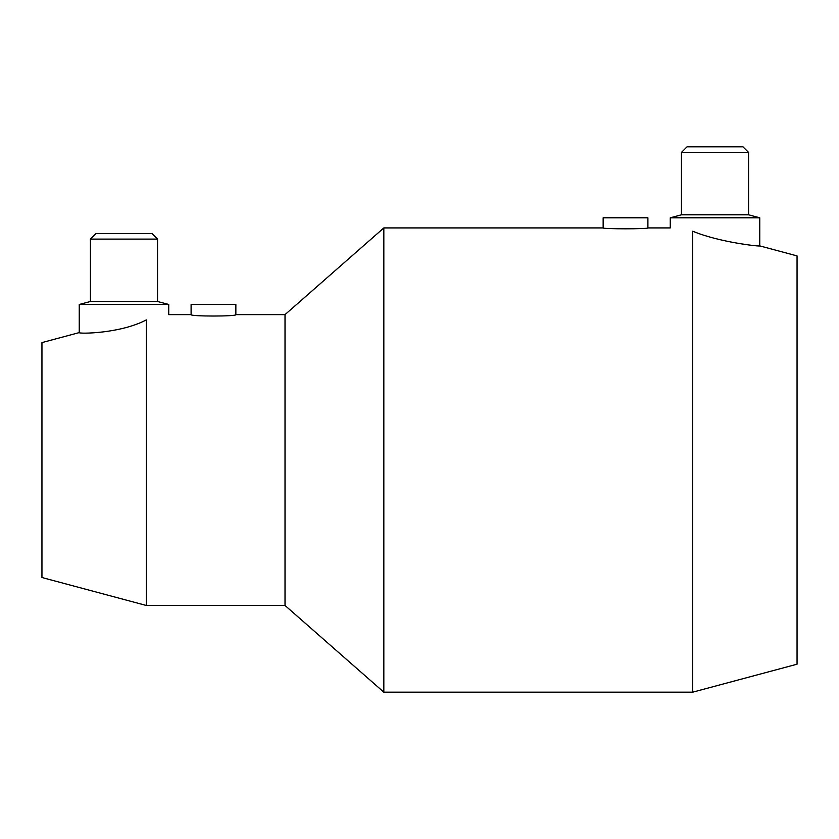 <?xml version="1.0" encoding="UTF-8"?>
<svg xmlns="http://www.w3.org/2000/svg" width="839" height="839" viewBox="0 0 839 839"><rect width="100%" height="100%" fill="white"/><g stroke="black" fill="none" stroke-linecap="round" stroke-linejoin="round"><path stroke-width="1.26" d="M285.019 314.625L235.853 314.625L235.853 304.484L191.103 304.484L191.103 314.625L168.733 314.625L168.733 304.484L157.543 301.495L157.543 239.115L151.953 233.525L96.024 233.525L90.423 239.115L90.423 301.495L79.244 304.484L79.244 332.601L41.95 342.595L41.95 577.515L146.322 605.475L285.019 605.475L383.832 692.175L692.678 692.175L797.05 664.205L797.05 255.895L759.756 245.9L759.756 217.794L748.577 214.794L748.577 152.415L742.976 146.825L687.047 146.825L681.457 152.415L681.457 214.794L670.267 217.794L670.267 227.925L647.897 227.925L647.897 217.794L603.147 217.794L603.147 227.925L383.832 227.925L285.019 314.625L285.019 605.475M692.678 231.186C719.547 242.461 761.046 246.75 759.756 245.9C761.046 246.75 719.547 242.461 692.678 231.186C663.261 227.117 663.261 227.117 692.678 231.186C719.547 242.461 761.046 246.75 759.756 245.9C761.046 246.75 719.547 242.461 692.678 231.186L692.678 692.175M146.322 319.89C120.103 333.838 77.775 333.953 79.244 332.601C77.775 333.953 120.103 333.838 146.322 319.89C120.103 333.838 77.775 333.953 79.244 332.601C77.775 333.953 120.103 333.838 146.322 319.89C175.718 313.314 175.718 313.314 146.322 319.89L146.322 605.475M647.897 227.925C649.271 229.099 601.762 229.099 603.147 227.925M235.853 314.625C237.238 316.502 189.719 316.502 191.103 314.625M759.756 217.794L670.267 217.794M748.577 152.415L681.457 152.415M748.577 214.794L681.457 214.794M383.832 692.175L383.832 227.925M168.733 304.484L79.244 304.484M157.543 239.115L90.423 239.115M157.543 301.495L90.423 301.495"/></g></svg>
